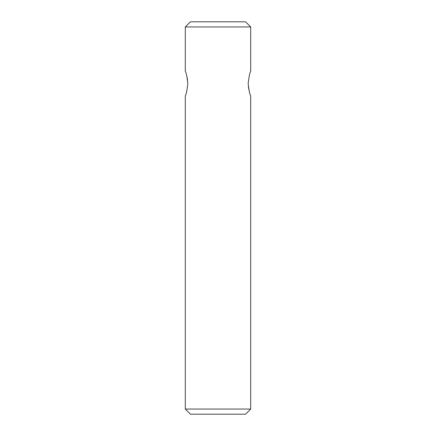 <?xml version="1.0" encoding="UTF-8"?>
<svg xmlns="http://www.w3.org/2000/svg" width="436" height="436" viewBox="0 0 436 436"><rect width="100%" height="100%" fill="white"/><g stroke="black" fill="none" stroke-linecap="round" stroke-linejoin="round"><path stroke-width="0.65" d="M248.389 87.091L249.457 92.17M248.166 83.598C249.038 90.966 249.883 95.01 250.7 95.729C249.883 94.999 249.038 90.955 248.166 83.598C249.038 76.235 249.883 72.191 250.7 71.46C249.883 72.185 249.038 76.229 248.166 83.598M187.611 80.104L186.543 75.025M187.834 83.598C186.962 76.224 186.118 72.18 185.3 71.46C186.118 72.191 186.962 76.235 187.834 83.592C186.962 90.955 186.118 95.004 185.3 95.729C186.118 95.01 186.962 90.961 187.834 83.598M245.55 414.2L190.45 414.2L185.3 409.05L250.7 409.05L245.55 414.2M185.3 26.95L250.7 26.95L245.55 21.8L190.45 21.8L185.3 26.95L185.3 71.46M250.7 26.95L250.7 71.46M250.7 95.729L250.7 409.05M185.3 95.729L185.3 409.05"/></g></svg>
